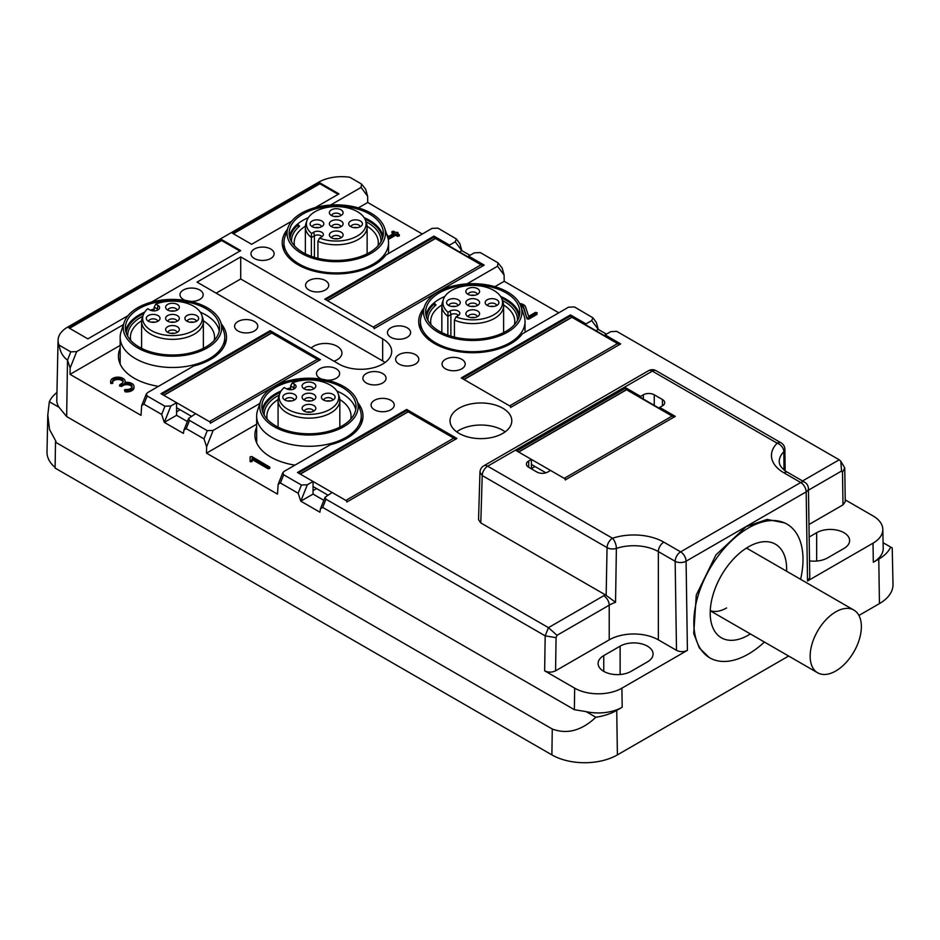 <?xml version="1.0" encoding="UTF-8"?>
<svg xmlns="http://www.w3.org/2000/svg" width="940" height="940" viewBox="0 0 940 940"><rect width="100%" height="100%" fill="white"/><g stroke="black" fill="none" stroke-linecap="round" stroke-linejoin="round"><path stroke-width="1.41" d="M528.691 467.286A7.72 4.453 180 0 1 526.423 464.137A7.72 4.453 180 0 1 528.691 460.988L528.691 467.286L536.869 472.021A7.72 4.453 180 0 0 547.797 472.021L550.523 470.447L566.08 479.423L675.261 416.385L659.704 407.408L659.704 408.383M662.43 399.524L662.43 405.833A7.72 4.453 180 0 0 664.698 402.684A7.72 4.453 180 0 0 662.43 399.524L654.252 394.8A7.72 4.453 180 0 0 643.324 394.8L640.598 396.375L625.041 387.397L515.86 450.424L531.417 459.413L528.691 460.988M662.43 405.833L659.704 407.408M422.307 234.013L367.716 202.5L367.622 196.249L365.684 189.269L361.524 184.017L349.845 177.272A32.524 18.777 180 0 0 318.719 182.172L67.598 327.155A32.524 18.777 180 0 0 58.069 340.198A32.524 18.777 180 0 0 59.102 345.133C60.137 351.865 62.933 356.848 67.504 360.067L70.136 367.998L70.042 374.355L141.012 415.327L141.681 405.528L143.926 404.188L161.668 414.434L164.3 422.365L183.417 433.399L183.993 429.956L186.238 428.616L203.98 438.863L206.612 446.794L206.518 453.151L277.488 494.123L278.158 484.323L280.402 482.984L298.144 493.23L300.788 501.161L319.894 512.194L320.47 508.752L322.714 507.412L545.177 635.851L556.069 637.661L557.009 635.323L609.214 605.184A7.72 4.453 -120 0 0 603.75 595.725A42.465 24.511 180 0 1 605.36 594.844L480.787 522.922L478.531 519.691L479.964 472.256L482.22 475.534A7.72 4.453 -60 0 1 487.672 466.193A7.72 4.453 -120 0 0 483.818 465.805A7.72 7.72 0 0 0 479.964 472.256M640.598 396.375L640.598 397.35M531.417 459.413L531.417 468.872M605.36 594.844L606.159 595.373L607.052 547.609L482.22 475.534L480.787 522.922M322.714 507.412L325.992 499.211L548.455 627.65L603.75 595.725M325.992 499.211L325.099 497.19L332.161 492.501L347.718 501.49L456.899 438.451L406.679 409.452L406.679 410.533M280.402 482.984L283.692 474.794L301.435 485.028L307.345 484.77L313.055 481.48L297.487 472.491L406.679 409.452M313.055 481.48L313.055 494.088L323.842 500.315M313.055 490.621L316.604 488.565M307.345 484.77L300.788 501.161L313.055 494.088M283.692 474.794L282.787 472.761L284.139 471.375L330.257 444.749A54.038 31.196 0 0 0 362.993 416.079A54.038 31.196 0 0 0 357.74 402.649M256.655 427.136A54.038 31.196 0 0 0 254.916 434.985A54.038 31.196 0 0 0 270.743 457.052A54.038 31.196 0 0 0 294.972 465.124M260.168 402.649A54.038 31.196 0 0 0 259.287 403.777L213.168 430.403L207.258 430.661L189.516 420.415L188.623 418.394L195.673 413.706L211.242 422.695L320.423 359.656L270.191 330.657L270.191 331.738M259.287 405.293L259.287 403.777M206.518 453.151L256.655 424.21M270.191 330.657L161.01 393.696L176.567 402.684L176.567 415.292L187.366 421.52M176.567 411.826L180.116 409.77M143.926 404.188L147.204 395.998L164.947 406.233L170.868 405.974L164.3 422.365L176.567 415.292M170.868 405.974L176.567 402.684M147.204 395.998L146.311 393.966L147.662 392.579L193.781 365.954A54.038 31.196 0 0 0 226.517 337.284A54.038 31.196 0 0 0 221.264 323.853M120.167 348.34A54.038 31.196 0 0 0 118.428 356.19A54.038 31.196 0 0 0 134.267 378.256A54.038 31.196 0 0 0 158.484 386.328M459.601 251.885L461.798 250.616L459.86 243.636L456.405 238.983L437.946 228.138L432.036 228.397L385.917 255.022A54.038 31.196 180 0 1 298.039 264.786A54.038 31.196 180 0 1 282.212 242.72A54.038 31.196 180 0 1 286.583 230.429A54.038 31.196 180 0 1 287.464 229.301M456.405 238.995L455.23 241.792L449.531 245.093L449.531 246.069M494.851 286.688L504.193 281.295L504.099 275.044L502.172 268.065L498 262.812L480.258 252.566L474.348 252.825L468.637 256.115L484.194 265.103L375.013 328.142L324.782 299.143L433.974 236.105L449.531 245.093M468.637 256.115L468.637 257.102M433.974 237.186L433.974 236.105M498 262.812L497.542 266.22L467.004 283.857M596.077 330.68L598.275 329.411L596.336 322.432L592.881 317.779L574.422 306.934L568.512 307.192L522.393 333.818A54.038 31.196 180 0 1 434.515 343.582A54.038 31.196 180 0 1 418.688 321.515A54.038 31.196 180 0 1 423.952 308.097M592.881 317.791L591.718 320.587L586.008 323.889L586.008 324.864M808.459 490.151L841.57 471.034L840.795 461.246L839.197 459.789L616.734 331.362L610.824 331.62L605.113 334.91L620.67 343.899L511.489 406.938L461.27 377.939L570.451 314.9L586.008 323.889M605.113 334.91L605.113 335.897M570.451 315.981L570.451 314.9M556.069 637.661L555.575 670.819L609.214 639.858L609.214 605.184A34.745 20.057 180 0 1 615.547 602.293L606.159 595.373M557.009 635.323L548.455 627.65L545.177 635.851L544.648 670.819L574.681 688.162A33.394 19.282 0 0 0 621.904 688.162L687.41 650.339C683.768 652.066 680.137 652.066 676.495 650.339L658.341 639.858A34.745 20.057 180 0 0 609.214 639.858M190.468 301.387A11.585 6.686 0 0 0 203.169 294.725A11.585 6.686 0 0 0 199.774 290.002A11.585 6.686 0 0 0 187.154 288.557A11.585 6.686 0 0 0 179.998 294.725A11.585 6.686 0 0 0 183.394 299.461A11.585 6.686 0 0 0 185.556 300.436M459.084 433.411A30.879 17.825 180 0 1 450.037 420.803A30.879 17.825 180 0 1 469.095 404.329A30.879 17.825 180 0 1 502.759 408.195A30.879 17.825 180 0 1 511.795 420.803A30.879 17.825 180 0 1 492.736 437.276A30.879 17.825 180 0 1 459.084 433.411M456.652 431.836A30.879 17.825 180 0 1 502.759 430.262A30.879 17.825 180 0 1 505.18 431.836M254.364 321.515A11.585 6.686 0 0 0 241.745 320.07A11.585 6.686 0 0 0 234.589 326.251A11.585 6.686 0 0 0 237.984 330.974A11.585 6.686 0 0 0 250.604 332.431A11.585 6.686 0 0 0 257.76 326.251A11.585 6.686 0 0 0 254.364 321.515M390.84 400.311A11.585 6.686 0 0 0 378.221 398.865A11.585 6.686 0 0 0 371.077 405.046A11.585 6.686 0 0 0 374.461 409.77A11.585 6.686 0 0 0 387.08 411.227A11.585 6.686 0 0 0 394.236 405.046A11.585 6.686 0 0 0 390.84 400.311M326.956 380.183A11.585 6.686 0 0 0 339.646 373.521A11.585 6.686 0 0 0 336.25 368.797A11.585 6.686 0 0 0 323.63 367.352A11.585 6.686 0 0 0 316.486 373.521A11.585 6.686 0 0 0 319.87 378.256A11.585 6.686 0 0 0 322.032 379.231M308.954 290.002A11.585 6.686 180 0 1 305.559 285.278A11.585 6.686 180 0 1 312.714 279.098A11.585 6.686 180 0 1 325.334 280.543A11.585 6.686 180 0 1 328.73 285.278A11.585 6.686 180 0 1 321.574 291.447A11.585 6.686 180 0 1 308.954 290.002M270.743 249.03A11.585 6.686 180 0 1 274.127 253.753A11.585 6.686 180 0 1 266.983 259.933A11.585 6.686 180 0 1 254.364 258.488A11.585 6.686 180 0 1 250.968 253.753A11.585 6.686 180 0 1 258.124 247.584A11.585 6.686 180 0 1 270.743 249.03M445.431 368.797A11.585 6.686 180 0 1 442.047 364.074A11.585 6.686 180 0 1 449.191 357.893A11.585 6.686 180 0 1 461.81 359.339A11.585 6.686 180 0 1 465.206 364.074A11.585 6.686 180 0 1 458.05 370.243A11.585 6.686 180 0 1 445.431 368.797M390.84 337.284A11.585 6.686 180 0 1 387.456 332.548A11.585 6.686 180 0 1 394.6 326.38A11.585 6.686 180 0 1 407.22 327.825A11.585 6.686 180 0 1 410.615 332.548A11.585 6.686 180 0 1 403.46 338.729A11.585 6.686 180 0 1 390.84 337.284M399.03 364.074A11.585 6.686 180 0 1 395.634 359.339A11.585 6.686 180 0 1 402.79 353.17A11.585 6.686 180 0 1 415.41 354.615A11.585 6.686 180 0 1 418.805 359.339A11.585 6.686 180 0 1 411.649 365.519A11.585 6.686 180 0 1 399.03 364.074M385.083 362.499A30.879 17.825 0 0 0 382.651 360.913L240.711 278.969L240.711 256.914L197.047 282.118L338.976 364.074A30.879 17.825 180 0 0 382.651 364.074A30.879 17.825 0 0 0 391.698 351.466A30.879 17.825 0 0 0 382.651 338.858L240.711 256.914M382.651 373.521A11.585 6.686 0 0 0 370.031 372.076A11.585 6.686 0 0 0 362.887 378.256A11.585 6.686 0 0 0 366.271 382.98A11.585 6.686 0 0 0 378.902 384.425A11.585 6.686 0 0 0 386.046 378.256A11.585 6.686 0 0 0 382.651 373.521M787.755 472.421L804.581 482.138A7.72 4.453 120 0 0 800.716 482.514L783.901 472.808A7.72 4.453 120 0 1 787.755 472.421C786.862 472.068 781.704 468.837 779.707 464.395L779.19 461.775A34.745 20.057 180 0 1 783.854 451.729L784.019 469.847M616.734 710.382L622.186 707.232A33.793 19.517 180 0 1 586.161 711.65L595.854 717.243A45.378 26.203 0 0 0 616.734 710.382L617.392 754.891L788.636 656.038M858.925 615.453L879.441 603.609A46.319 26.743 0 0 0 893 584.363L892.225 547.949L890.65 547.045A45.378 26.203 180 0 1 878.771 559.1L879.441 603.609M615.547 602.293L616.382 548.42A7.72 4.395 1.1 0 1 607.052 547.609A7.72 4.453 -60 0 1 612.516 538.256A42.465 24.511 180 0 1 663.805 542.145L680.619 551.862A7.72 4.453 -120 0 1 686.082 561.204L806.179 491.867A7.72 4.383 -0.9 0 0 808.435 488.706L809.775 577.783L807.519 580.99L873.025 543.179L873.307 562.249L878.771 559.1M709.159 657.483L699.384 648.001L693.732 633.548L696.282 595.02L715.963 554.87L746.125 526.647L767.087 519.421L785.006 522.981M268.147 467.532L252.049 458.238L252.049 460.4L250.122 460.4L250.122 456.887L251.767 456.499L269.792 467.133L268.147 467.532L268.147 468.79L252.049 459.495M250.122 458.156L250.122 461.657L252.049 461.657L252.049 460.4M268.147 468.79L269.792 468.39L269.792 467.133M70.042 374.355L120.167 345.415M123.081 381.957A5.311 3.067 0 0 0 117.888 379.525A5.311 3.067 0 0 0 112.694 381.957M110.65 381.323A7.238 4.183 180 0 1 117.888 377.152A7.238 4.183 180 0 1 125.126 381.323A7.238 4.183 180 0 1 124.879 382.416A7.238 4.183 180 0 1 133.997 386.446A7.238 4.183 180 0 1 125.149 390.523L124.397 389.983L125.584 389.442A5.311 3.067 180 0 0 132.058 386.446A5.311 3.067 180 0 0 128.792 383.614A5.311 3.067 180 0 0 122.999 384.284L121.295 385.271L119.65 384.871L121.636 383.497A5.311 3.067 180 0 0 123.187 381.323A5.311 3.067 180 0 0 117.888 378.268A5.311 3.067 180 0 0 112.577 381.323A5.311 3.067 180 0 0 112.706 382.004L110.826 382.251A7.238 4.183 180 0 1 110.65 381.323L110.65 382.592A7.238 4.183 0 0 0 110.826 383.508L112.73 383.391L112.706 382.251M124.397 389.983L125.149 391.78A7.238 4.183 0 0 0 133.997 387.715L133.997 386.446M131.953 387.08A5.311 3.067 0 0 0 128.275 384.777A5.311 3.067 0 0 0 122.999 385.541L121.295 386.528L119.932 385.741M367.716 202.5L358.363 207.893M386.61 234.013L388.443 236.539L394.26 233.191L391.921 231.616L393.566 231.216L395.623 232.403L397.949 232.403L396.986 233.191L399.312 234.765L397.667 235.165L395.623 233.978L388.796 237.914L388.232 239.336M393.167 233.825L391.921 232.873L391.921 231.616M397.949 232.403L397.937 233.743M399.03 235.635L397.667 236.422L395.623 235.235L388.796 239.183M455.23 241.792L461.798 250.616L469.988 255.339M504.193 281.295L558.795 312.809M519.655 303.538A7.238 4.183 180 0 1 525.566 306.887L528.621 316.357L535.506 312.386L537.163 312.773L536.869 314.43L528.691 319.154L527.058 318.86L523.674 308.355A5.311 3.067 180 0 0 520.866 306.181M591.718 320.587L598.275 329.411L606.465 334.135M840.795 461.246L844.743 467.826L842.499 472.291L841.57 471.034M808.976 524.52L842.992 504.874L845.26 501.69L844.743 467.826M873.025 543.179A33.394 19.282 0 0 0 882.801 529.302A33.394 19.282 0 0 0 873.025 515.907L845.236 499.857M809.516 560.875A19.305 11.139 0 0 0 827.576 557.902L843.956 548.455A19.305 11.139 0 0 0 849.607 540.571A19.305 11.139 0 0 0 843.956 532.698A19.305 11.139 0 0 0 816.66 532.698L816.66 561.062M809.164 537.022L816.66 532.698M873.307 562.249A33.793 19.517 0 0 0 883.212 548.208L882.801 529.302M883.083 542.686L890.65 547.045M552.274 729.005L551.886 754.891L55.108 468.085L55.495 442.2L552.274 729.005C567.102 734.575 581.637 730.662 595.854 717.243M551.886 754.891A46.319 26.743 0 0 0 617.392 754.891M574.681 688.162L574.352 709.677L586.161 711.65M555.575 670.819C551.933 672.547 548.29 672.547 544.648 670.819M620.13 646.156L603.75 655.615A19.305 11.139 0 0 0 598.098 663.487A19.305 11.139 0 0 0 603.75 671.371A19.305 11.139 0 0 0 631.045 671.371L647.425 661.913A19.305 11.139 0 0 0 653.077 654.04A19.305 11.139 0 0 0 647.425 646.156A19.305 11.139 0 0 0 620.13 646.156L620.13 674.52M250.122 460.4L250.122 461.657M334.017 361.207A16.603 9.588 0 0 0 341.937 353.041A16.603 9.588 0 0 0 337.072 346.261A16.603 9.588 0 0 0 311.187 348.023M395.623 233.978L395.623 235.235M388.796 237.914L387.926 238.067M520.29 304.783A5.311 3.067 180 0 1 523.674 307.098L527.058 318.86M537.163 312.773L528.691 317.896L527.058 317.603M534.966 466.498L531.417 468.555M625.041 388.467L625.041 387.397M216.153 293.151L240.711 278.969M47.787 414.916L47 451.987A46.319 26.743 0 0 0 55.119 467.45M55.495 442.2L55.965 441.377L49.503 429.463L47.799 414.916L49.35 401.721A45.378 26.203 180 0 1 56.952 392.521M574.352 709.677L66.658 416.561L59.044 407.314L49.35 401.721M122.811 326.497L122.811 324.981L76.692 351.607L70.782 351.865L59.102 345.133M123.692 323.853A54.038 31.196 0 0 0 122.811 324.981M330.528 205.061L361.066 187.424L361.524 184.017M291.764 221.135L251.638 244.306L232.533 233.273L319.87 182.842L338.976 193.875L315.229 207.587M151.446 302.139L240.711 250.604L221.605 239.571L68.749 327.825L87.855 338.858L127.993 315.687M58.069 340.198L56.788 400.076A33.793 19.517 0 0 0 59.044 407.314M221.605 239.571L221.605 240.523L69.572 328.295M221.605 240.523L239.9 251.074M319.87 182.842L319.87 183.782L233.343 233.743M319.87 183.782L338.165 194.345M726.585 607.957A36.214 20.903 -60 0 1 710.264 610.601M750.367 633.948A54.038 31.196 -60 0 1 748.416 635.123A54.038 31.196 -60 0 1 712.72 627.356A54.038 31.196 -60 0 1 748.416 546.88A54.038 31.196 -60 0 1 762.046 541.91A54.038 31.196 -60 0 1 786.58 571.215M764.408 642.043A77.209 44.579 -60 0 1 748.416 654.04A77.209 44.579 -60 0 1 709.818 657.859A77.209 44.579 -60 0 1 697.985 595.995A77.209 44.579 -60 0 1 748.416 527.963A77.209 44.579 -60 0 1 787.015 524.144A77.209 44.579 -60 0 1 800.61 579.322M835.766 670.995A36.214 20.903 120 0 0 859.418 639.082A36.214 20.903 120 0 0 853.873 610.072A36.214 20.903 120 0 0 835.766 611.858A36.214 20.903 120 0 0 812.101 643.771A36.214 20.903 120 0 0 817.659 672.793A36.214 20.903 120 0 0 835.766 670.995M454.42 337.119L454.42 320.117A30.879 17.825 0 0 0 487.531 321.41A30.879 17.825 0 0 0 503.617 305.759A30.879 17.825 0 0 0 503.053 302.386L502.031 299.343A29.845 17.237 180 0 1 487.038 317.732A29.845 17.237 180 0 1 456.018 316.886L454.42 320.117M450.895 336.156L450.895 314.583L447.863 316.334L447.863 335.157M456.018 316.886L458.18 315.64A5.664 3.266 0 0 0 459.731 313.948A5.664 3.266 0 0 0 456.828 310.435A5.664 3.266 0 0 0 450.166 311.011L450.895 314.583A4.63 2.679 180 0 1 458.462 315.464M502.031 299.343A29.845 17.237 180 0 0 458.414 287.487A29.845 17.237 0 0 0 443.422 299.343L442.411 302.386A30.879 17.825 0 0 0 441.847 305.759A30.879 17.825 0 0 0 447.863 316.334L448.004 312.256L450.166 311.011M443.422 299.343A29.845 17.237 0 0 0 448.004 312.256M469.436 299.132A6.862 3.96 0 0 0 466.463 304.231A6.862 3.96 0 0 0 476.016 306.088A6.862 3.96 0 0 0 478.989 304.231A6.862 3.96 0 0 0 477.379 299.696A6.862 3.96 0 0 0 469.436 299.132M459.449 300.706A6.862 3.96 0 0 0 450.378 299.061A6.862 3.96 0 0 0 447.17 304.231A6.862 3.96 0 0 0 447.405 304.513A6.862 3.96 0 0 0 453.703 306.569A6.862 3.96 0 0 0 459.695 304.231A6.862 3.96 0 0 0 459.449 300.706M476.016 294.937A6.862 3.96 0 0 0 478.989 293.08A6.862 3.96 0 0 0 477.379 288.557A6.862 3.96 0 0 0 469.436 287.993A6.862 3.96 0 0 0 466.463 293.08A6.862 3.96 0 0 0 476.016 294.937M469.436 310.282A6.862 3.96 0 0 0 466.463 315.37A6.862 3.96 0 0 0 476.016 317.227A6.862 3.96 0 0 0 478.989 315.37A6.862 3.96 0 0 0 477.379 310.846A6.862 3.96 0 0 0 469.436 310.282M486.015 304.513A6.862 3.96 0 0 0 492.302 306.569A6.862 3.96 0 0 0 498.294 304.231A6.862 3.96 0 0 0 498.047 300.706A6.862 3.96 0 0 0 488.988 299.061A6.862 3.96 0 0 0 485.769 304.231A6.862 3.96 0 0 0 486.015 304.513M477.344 305.535A4.63 2.679 0 0 0 470.505 303.409A4.63 2.679 0 0 0 468.108 305.535M458.05 305.535A4.63 2.679 0 0 0 457.498 304.478A4.63 2.679 0 0 0 452.469 303.15A4.63 2.679 0 0 0 448.815 305.535M477.344 294.396A4.63 2.679 0 0 0 470.505 292.269A4.63 2.679 0 0 0 468.108 294.396M477.344 316.686A4.63 2.679 0 0 0 470.505 314.559A4.63 2.679 0 0 0 468.108 316.686M496.649 305.535A4.63 2.679 0 0 0 496.097 304.478A4.63 2.679 0 0 0 491.068 303.15A4.63 2.679 0 0 0 487.413 305.535M474.488 306.44A4.63 2.679 0 0 0 470.975 306.44M455.183 306.44A4.63 2.679 0 0 0 451.67 306.44M474.488 295.301A4.63 2.679 0 0 0 470.975 295.301M474.488 317.579A4.63 2.679 0 0 0 470.975 317.579M493.782 306.44A4.63 2.679 0 0 0 490.269 306.44M518.962 317.227A46.319 26.743 0 0 0 501.42 297.851M434.785 306.099L434.785 303.514A46.319 26.743 0 0 0 426.49 317.227M434.785 303.514L436.054 304.995A44.779 25.85 0 0 0 427.947 319.823A44.779 25.85 0 0 0 427.97 320.517M517.494 320.517A44.779 25.85 0 0 0 517.505 319.823A44.779 25.85 0 0 0 502.406 300.471M514.45 324.676A42.077 24.287 0 0 0 514.803 321.515A42.077 24.287 0 0 0 503.582 305.007M519.503 315.217A47.094 27.19 0 0 0 500.609 296.453M444.855 296.453A47.094 27.19 0 0 0 425.949 315.217M441.87 305.007A42.077 24.287 0 0 0 430.649 321.515A42.077 24.287 0 0 0 431.014 324.676M459.472 285.971A47.094 27.19 180 0 1 519.82 312.068A47.094 27.19 180 0 1 485.992 338.153A47.094 27.19 180 0 1 425.632 312.068A47.094 27.19 180 0 1 459.472 285.971M458.873 284.808A49.197 28.412 180 0 1 521.042 306.687A49.197 28.412 180 0 1 486.579 339.328A49.197 28.412 180 0 1 424.422 306.687A49.197 28.412 180 0 1 458.873 284.808M521.042 306.687L524.085 315.805A52.311 30.198 180 0 1 525.037 321.515A52.311 30.198 180 0 1 487.461 350.503A52.311 30.198 180 0 1 420.427 321.515A52.311 30.198 180 0 1 421.367 315.805L424.422 306.687M317.931 258.324L317.931 241.322A30.879 17.825 0 0 0 351.055 242.614A30.879 17.825 0 0 0 367.129 226.963A30.879 17.825 0 0 0 366.577 223.591L365.554 220.547A29.845 17.237 180 0 1 350.561 238.936A29.845 17.237 180 0 1 319.541 238.09L317.931 241.322M314.418 257.36L314.418 235.787L311.387 237.538L311.387 256.362M319.541 238.09L321.691 236.845A5.664 3.266 0 0 0 323.254 235.153A5.664 3.266 0 0 0 320.352 231.639A5.664 3.266 0 0 0 313.678 232.215L314.418 235.787A4.63 2.679 180 0 1 321.974 236.668M365.554 220.547A29.845 17.237 180 0 0 321.938 208.692A29.845 17.237 0 0 0 306.945 220.547L305.923 223.591A30.879 17.825 0 0 0 305.371 226.963A30.879 17.825 0 0 0 311.387 237.538L311.528 233.461L313.678 232.215M306.945 220.547A29.845 17.237 0 0 0 311.528 233.461M332.96 220.336A6.862 3.96 0 0 0 329.987 225.436A6.862 3.96 0 0 0 339.54 227.292A6.862 3.96 0 0 0 342.512 225.436A6.862 3.96 0 0 0 340.903 220.9A6.862 3.96 0 0 0 332.96 220.336M322.972 221.911A6.862 3.96 0 0 0 313.901 220.266A6.862 3.96 0 0 0 310.682 225.436A6.862 3.96 0 0 0 310.929 225.718A6.862 3.96 0 0 0 317.227 227.774A6.862 3.96 0 0 0 323.207 225.436A6.862 3.96 0 0 0 322.972 221.911M339.54 216.153A6.862 3.96 0 0 0 342.512 214.285A6.862 3.96 0 0 0 340.903 209.761A6.862 3.96 0 0 0 332.96 209.197A6.862 3.96 0 0 0 329.987 214.285A6.862 3.96 0 0 0 339.54 216.153M332.96 231.487A6.862 3.96 0 0 0 329.987 236.575A6.862 3.96 0 0 0 339.54 238.431A6.862 3.96 0 0 0 342.512 236.575A6.862 3.96 0 0 0 340.903 232.051A6.862 3.96 0 0 0 332.96 231.487M349.527 225.718A6.862 3.96 0 0 0 355.825 227.774A6.862 3.96 0 0 0 361.818 225.436A6.862 3.96 0 0 0 361.571 221.911A6.862 3.96 0 0 0 352.5 220.266A6.862 3.96 0 0 0 349.292 225.436A6.862 3.96 0 0 0 349.527 225.718M340.868 226.74A4.63 2.679 0 0 0 334.029 224.625A4.63 2.679 0 0 0 331.632 226.74M321.562 226.74A4.63 2.679 0 0 0 321.01 225.682A4.63 2.679 0 0 0 315.993 224.355A4.63 2.679 0 0 0 312.339 226.74M340.868 215.601A4.63 2.679 0 0 0 334.029 213.474A4.63 2.679 0 0 0 331.632 215.601M340.868 237.891A4.63 2.679 0 0 0 334.029 235.764A4.63 2.679 0 0 0 331.632 237.891M360.173 226.74A4.63 2.679 0 0 0 359.62 225.682A4.63 2.679 0 0 0 354.591 224.355A4.63 2.679 0 0 0 350.937 226.74M338.012 227.645A4.63 2.679 0 0 0 334.499 227.645M318.707 227.645A4.63 2.679 0 0 0 315.194 227.645M338.012 216.505A4.63 2.679 0 0 0 334.499 216.505M338.012 238.784A4.63 2.679 0 0 0 334.499 238.784M357.306 227.645A4.63 2.679 0 0 0 353.793 227.645M382.486 238.431A46.319 26.743 0 0 0 364.943 219.067M298.309 227.304L298.309 224.719A46.319 26.743 0 0 0 290.014 238.431M298.309 224.719L299.566 226.199A44.779 25.85 0 0 0 291.471 241.028A44.779 25.85 0 0 0 291.494 241.721M381.017 241.721A44.779 25.85 0 0 0 381.029 241.028A44.779 25.85 0 0 0 365.93 221.675M377.974 245.881A42.077 24.287 0 0 0 378.327 242.72A42.077 24.287 0 0 0 367.105 226.211M383.027 236.422A47.094 27.19 0 0 0 364.132 217.657M308.367 217.657A47.094 27.19 0 0 0 289.473 236.422M305.394 226.211A42.077 24.287 0 0 0 294.173 242.72A42.077 24.287 0 0 0 294.537 245.881M322.996 207.176A47.094 27.19 180 0 1 383.344 233.273A47.094 27.19 180 0 1 349.515 259.358A47.094 27.19 180 0 1 289.156 233.273A47.094 27.19 180 0 1 322.996 207.176M322.397 206.013A49.197 28.412 180 0 1 384.566 227.891A49.197 28.412 180 0 1 350.103 260.533A49.197 28.412 180 0 1 287.934 227.891A49.197 28.412 180 0 1 322.397 206.013M384.566 227.891L387.609 237.009A52.311 30.198 180 0 1 388.561 242.72A52.311 30.198 180 0 1 350.973 271.707A52.311 30.198 180 0 1 283.951 242.72A52.311 30.198 180 0 1 284.891 237.009L287.934 227.891M143.174 315.1L142.151 318.143A30.879 17.825 0 0 0 141.599 321.515A30.879 17.825 0 0 0 145.371 330.069A30.879 17.825 0 0 0 180.116 338.799A30.879 17.825 0 0 0 203.357 321.515A30.879 17.825 0 0 0 202.793 318.143L201.783 315.1A29.845 17.237 180 0 1 182.583 334.581A29.845 17.237 180 0 1 146.287 326.627A29.845 17.237 180 0 1 143.174 315.1A29.845 17.237 180 0 1 147.744 308.72L149.906 309.965A5.664 3.266 0 0 0 155.57 310.776A5.664 3.266 0 0 0 159.483 308.273A5.664 3.266 0 0 0 157.92 305.336L155.758 304.09L154.16 307.169L157.192 308.907A4.63 2.679 180 0 1 158.202 309.789M154.16 310.917L154.16 307.169M155.758 304.09A29.845 17.237 0 0 1 198.669 310.106A29.845 17.237 180 0 1 201.783 315.1M178.494 316.474A6.862 3.96 0 0 0 169.423 314.818A6.862 3.96 0 0 0 166.216 319.988A6.862 3.96 0 0 0 166.451 320.27A6.862 3.96 0 0 0 172.749 322.326A6.862 3.96 0 0 0 178.741 319.988A6.862 3.96 0 0 0 178.494 316.474M175.768 310.705A6.862 3.96 0 0 0 178.741 308.837A6.862 3.96 0 0 0 177.131 304.313A6.862 3.96 0 0 0 169.188 303.749A6.862 3.96 0 0 0 166.216 308.837A6.862 3.96 0 0 0 175.768 310.705M185.756 320.27A6.862 3.96 0 0 0 192.054 322.326A6.862 3.96 0 0 0 198.046 319.988A6.862 3.96 0 0 0 197.8 316.474A6.862 3.96 0 0 0 188.729 314.818A6.862 3.96 0 0 0 185.509 319.988A6.862 3.96 0 0 0 185.756 320.27M159.201 316.474A6.862 3.96 0 0 0 150.13 314.818A6.862 3.96 0 0 0 146.91 319.988A6.862 3.96 0 0 0 147.157 320.27A6.862 3.96 0 0 0 153.443 322.326A6.862 3.96 0 0 0 159.436 319.988A6.862 3.96 0 0 0 159.201 316.474M169.188 326.039A6.862 3.96 0 0 0 166.216 331.127A6.862 3.96 0 0 0 175.768 332.983A6.862 3.96 0 0 0 178.741 331.127A6.862 3.96 0 0 0 177.131 326.603A6.862 3.96 0 0 0 169.188 326.039M177.096 321.304A4.63 2.679 0 0 0 176.544 320.235A4.63 2.679 0 0 0 171.515 318.907A4.63 2.679 0 0 0 167.861 321.304M177.096 310.153A4.63 2.679 0 0 0 170.258 308.026A4.63 2.679 0 0 0 167.861 310.153M196.389 321.304A4.63 2.679 0 0 0 195.837 320.235A4.63 2.679 0 0 0 190.82 318.907A4.63 2.679 0 0 0 187.166 321.304M157.791 321.304A4.63 2.679 0 0 0 157.238 320.235A4.63 2.679 0 0 0 152.221 318.907A4.63 2.679 0 0 0 148.555 321.304M177.096 332.443A4.63 2.679 0 0 0 170.258 330.316A4.63 2.679 0 0 0 167.861 332.443M174.229 322.197A4.63 2.679 0 0 0 170.716 322.197M174.229 311.058A4.63 2.679 0 0 0 170.716 311.058M193.534 322.197A4.63 2.679 0 0 0 190.021 322.197M154.936 322.197A4.63 2.679 0 0 0 151.422 322.197M174.229 333.336A4.63 2.679 0 0 0 170.716 333.336M154.16 310.047A46.319 26.743 0 0 0 151.787 310.682M143.785 313.619A46.319 26.743 0 0 0 126.242 332.983M142.798 316.228A44.779 25.85 0 0 0 127.699 335.58A44.779 25.85 0 0 0 127.711 336.273M214.191 340.445A42.077 24.287 0 0 0 214.555 337.284A42.077 24.287 0 0 0 212.851 330.445A42.077 24.287 0 0 0 203.334 320.763M219.255 330.974A47.094 27.19 0 0 0 217.669 326.474A47.094 27.19 0 0 0 200.361 312.209M154.16 309.084A47.094 27.19 0 0 0 150.259 310.153M144.596 312.209A47.094 27.19 0 0 0 125.702 330.974M141.623 320.763A42.077 24.287 0 0 0 130.401 337.284A42.077 24.287 0 0 0 130.754 340.445M217.669 320.164A47.094 27.19 180 0 1 219.572 327.825A47.094 27.19 180 0 1 179.176 354.732A47.094 27.19 180 0 1 127.288 335.474A47.094 27.19 180 0 1 125.384 327.825A47.094 27.19 180 0 1 165.781 300.906A47.094 27.19 180 0 1 217.669 320.164M219.69 319.823A49.197 28.412 180 0 1 220.783 322.444A49.197 28.412 180 0 1 184.076 355.426A49.197 28.412 180 0 1 125.267 335.827A49.197 28.412 180 0 1 124.162 322.444A49.197 28.412 180 0 1 170.14 299.449A49.197 28.412 180 0 1 219.69 319.823M220.783 322.444L223.838 331.562A52.311 30.198 180 0 1 224.778 337.284A52.311 30.198 180 0 1 179.916 367.176A52.311 30.198 180 0 1 122.282 345.779A52.311 30.198 180 0 1 120.167 337.284A52.311 30.198 180 0 1 121.119 331.562L124.162 322.444M279.65 393.895L278.628 396.939A30.879 17.825 0 0 0 278.076 400.311A30.879 17.825 0 0 0 281.859 408.865A30.879 17.825 0 0 0 316.592 417.595A30.879 17.825 0 0 0 339.834 400.311A30.879 17.825 0 0 0 339.281 396.939L338.259 393.895A29.845 17.237 180 0 1 319.06 413.377A29.845 17.237 180 0 1 282.764 405.422A29.845 17.237 180 0 1 279.65 393.895A29.845 17.237 180 0 1 284.233 387.515L286.383 388.761A5.664 3.266 0 0 0 292.058 389.571A5.664 3.266 0 0 0 295.959 387.069A5.664 3.266 0 0 0 294.396 384.131L292.246 382.886L290.636 385.964L293.668 387.703A4.63 2.679 180 0 1 294.678 388.584M290.636 389.712L290.636 385.964M292.246 382.886A29.845 17.237 0 0 1 335.145 388.902A29.845 17.237 180 0 1 338.259 393.895M314.971 395.27A6.862 3.96 0 0 0 305.911 393.613A6.862 3.96 0 0 0 302.692 398.783A6.862 3.96 0 0 0 302.938 399.065A6.862 3.96 0 0 0 309.225 401.122A6.862 3.96 0 0 0 315.217 398.783A6.862 3.96 0 0 0 314.971 395.27M312.245 389.501A6.862 3.96 0 0 0 315.217 387.632A6.862 3.96 0 0 0 313.607 383.109A6.862 3.96 0 0 0 305.664 382.545A6.862 3.96 0 0 0 302.692 387.632A6.862 3.96 0 0 0 312.245 389.501M322.232 399.065A6.862 3.96 0 0 0 328.53 401.122A6.862 3.96 0 0 0 334.522 398.783A6.862 3.96 0 0 0 334.276 395.27A6.862 3.96 0 0 0 325.205 393.613A6.862 3.96 0 0 0 321.997 398.783A6.862 3.96 0 0 0 322.232 399.065M295.677 395.27A6.862 3.96 0 0 0 286.606 393.613A6.862 3.96 0 0 0 283.387 398.783A6.862 3.96 0 0 0 283.633 399.065A6.862 3.96 0 0 0 289.931 401.122A6.862 3.96 0 0 0 295.912 398.783A6.862 3.96 0 0 0 295.677 395.27M305.664 404.835A6.862 3.96 0 0 0 302.692 409.922A6.862 3.96 0 0 0 312.245 411.779A6.862 3.96 0 0 0 315.217 409.922A6.862 3.96 0 0 0 313.607 405.399A6.862 3.96 0 0 0 305.664 404.835M313.572 400.099A4.63 2.679 0 0 0 313.02 399.03A4.63 2.679 0 0 0 307.991 397.702A4.63 2.679 0 0 0 304.337 400.099M313.572 388.948A4.63 2.679 0 0 0 306.734 386.822A4.63 2.679 0 0 0 304.337 388.948M332.877 400.099A4.63 2.679 0 0 0 332.325 399.03A4.63 2.679 0 0 0 327.296 397.702A4.63 2.679 0 0 0 323.642 400.099M294.267 400.099A4.63 2.679 0 0 0 293.715 399.03A4.63 2.679 0 0 0 288.697 397.702A4.63 2.679 0 0 0 285.043 400.099M313.572 411.238A4.63 2.679 0 0 0 306.734 409.112A4.63 2.679 0 0 0 304.337 411.238M310.717 400.992A4.63 2.679 0 0 0 307.204 400.992M310.717 389.853A4.63 2.679 0 0 0 307.204 389.853M330.011 400.992A4.63 2.679 0 0 0 326.497 400.992M291.412 400.992A4.63 2.679 0 0 0 287.899 400.992M310.717 412.131A4.63 2.679 0 0 0 307.204 412.131M290.636 388.843A46.319 26.743 0 0 0 288.263 389.477M280.261 392.415A46.319 26.743 0 0 0 262.718 411.779M279.274 395.023A44.779 25.85 0 0 0 264.175 414.376A44.779 25.85 0 0 0 264.199 415.069L264.175 414.376M350.679 419.24A42.077 24.287 0 0 0 351.031 416.079A42.077 24.287 0 0 0 349.328 409.241A42.077 24.287 0 0 0 339.81 399.559M355.731 409.77A47.094 27.19 0 0 0 354.145 405.269A47.094 27.19 0 0 0 336.837 391.005M290.636 387.879A47.094 27.19 0 0 0 286.735 388.948M281.072 391.005A47.094 27.19 0 0 0 262.178 409.77M278.099 399.559A42.077 24.287 0 0 0 266.878 416.079A42.077 24.287 0 0 0 267.242 419.24M354.145 398.96A47.094 27.19 180 0 1 356.048 406.62A47.094 27.19 180 0 1 315.652 433.528A47.094 27.19 180 0 1 263.764 414.27A47.094 27.19 180 0 1 261.861 406.62A47.094 27.19 180 0 1 302.257 379.701A47.094 27.19 180 0 1 354.145 398.96M356.166 398.619A49.197 28.412 180 0 1 357.271 401.239A49.197 28.412 180 0 1 320.552 434.221A49.197 28.412 180 0 1 261.743 414.622A49.197 28.412 180 0 1 260.639 401.239A49.197 28.412 180 0 1 306.628 378.244A49.197 28.412 180 0 1 356.166 398.619M357.271 401.239L360.314 410.357A52.311 30.198 180 0 1 361.265 416.079A52.311 30.198 180 0 1 316.392 445.971A52.311 30.198 180 0 1 258.77 424.575A52.311 30.198 180 0 1 256.655 416.079A52.311 30.198 180 0 1 257.595 410.357L260.639 401.239M163.748 395.282A1.539 0.893 -120 0 1 163.842 395.329L209.385 421.625L317.274 359.339L319.424 360.384M191.314 416.232L176.567 407.725M210.466 423.294A1.539 0.893 -120 0 0 209.385 421.625M163.842 395.329L271.719 333.042L270.274 331.691L319.377 360.267M270.274 331.691L161.939 394.236M518.586 452.011A1.539 0.893 -120 0 1 518.68 452.058L564.235 478.354L672.112 416.079L674.262 417.113M545.905 472.82L531.417 464.454M565.304 480.023A1.539 0.893 -120 0 0 564.235 478.354M518.68 452.058L626.569 389.771L625.112 388.42L674.215 416.996M625.112 388.42L516.788 450.965M300.224 474.077A1.539 0.893 -120 0 1 300.318 474.124L345.873 500.421L453.75 438.134L455.9 439.18M327.79 495.028L313.055 486.521M346.942 502.089A1.539 0.893 -120 0 0 345.873 500.421M300.318 474.124L408.195 411.838L406.75 410.486L455.853 439.062M406.75 410.486L298.426 473.031M327.52 300.73A1.539 0.893 -120 0 1 327.613 300.776L373.168 327.073L481.045 264.786L483.195 265.832M374.238 328.73A1.539 0.893 -120 0 0 373.168 327.073M327.613 300.776L435.49 238.49L434.045 237.138L483.148 265.703M434.045 237.138L325.722 299.684M463.996 379.513A1.539 0.893 -120 0 1 464.09 379.572L509.645 405.869L617.521 343.582L619.672 344.628M510.714 407.525A1.539 0.893 -120 0 0 509.645 405.869M464.09 379.572L571.966 317.285L570.521 315.934L619.625 344.498M570.521 315.934L462.198 378.479M648.471 370.736A7.72 7.72 0 0 1 656.191 370.736A7.72 4.453 120 0 0 652.337 371.124A7.72 4.453 -120 0 0 648.471 370.736L483.818 465.805M783.901 472.808A42.465 24.511 180 0 1 777.168 443.198L652.337 371.124L487.672 466.193L612.516 538.256A7.72 3.161 -108.5 0 1 616.382 548.42A34.745 20.057 180 0 1 658.341 551.604L675.155 561.309L676.495 650.339M807.519 580.99L806.179 491.867A7.72 4.453 -120 0 0 800.716 482.514L680.619 551.862A7.72 4.453 120 0 0 675.155 561.309A7.72 4.383 179.1 0 0 686.082 561.204L687.41 650.339M781.034 442.811A7.72 4.453 120 0 0 777.168 443.198A7.72 5.452 -134.9 0 1 783.854 451.729A7.72 4.559 179.4 0 0 784.888 449.414A7.72 7.72 0 0 0 781.034 442.811L656.191 370.736M663.805 542.145A7.72 4.453 120 0 0 658.341 551.604L658.341 639.858M654.252 394.8L654.252 405.234M643.324 394.8L643.324 398.936M298.144 493.23L301.435 485.028M206.612 446.794L213.168 430.403M203.98 438.863L207.258 430.661M186.238 428.616L189.516 420.415M161.668 414.434L164.947 406.233M504.099 275.044L497.542 266.22M802.537 480.963L839.197 459.789M382.651 360.913L382.651 338.858M621.904 688.162L622.186 707.232M842.992 504.874L842.499 472.291M110.826 382.251L110.826 383.508M125.149 390.523L125.149 391.78M122.999 384.284L122.999 385.541M121.295 385.271L121.295 386.528M603.75 655.615L603.75 671.371M397.667 235.165L397.667 236.422M397.667 232.803L397.667 233.59M392.203 232.004L392.203 233.273M523.674 307.098L523.674 308.355M528.691 317.896L528.691 319.154M536.869 313.173L536.869 314.43M70.782 351.865L67.504 360.067L66.658 416.561M70.136 367.998L76.692 351.607M367.622 196.249L361.066 187.424M157.192 310.318L157.92 305.336M293.668 389.113L294.396 384.131M271.719 333.042L317.274 359.339M163.666 395.223L271.719 332.842M626.569 389.771L672.112 416.079M518.504 451.964L626.569 389.571M408.195 411.838L453.75 438.134M300.142 474.019L408.195 411.638M435.49 238.49L481.045 264.786M327.437 300.671L435.49 238.29M571.966 317.285L617.521 343.582M463.913 379.466L571.978 317.086M320.47 508.752L325.099 497.19M278.158 484.323L282.787 472.761M183.993 429.956L188.623 418.394M141.681 405.528L146.311 393.966M808.435 488.706A7.72 7.72 0 0 0 804.581 482.138M784.888 449.414L785.135 470.717M112.73 382.134L112.73 383.391M125.126 381.323L125.126 382.38M119.65 384.871L119.65 386.129M399.312 234.765L399.312 236.022M746.466 548.055L853.873 610.072M710.252 610.777L817.659 672.793M503.617 332.596L503.617 305.759M441.847 332.596L441.847 305.759M517.505 320.481L517.505 319.823M427.947 320.481L427.947 319.823M420.427 321.515L420.427 329.364M525.037 321.515L525.037 332.29M367.129 253.8L367.129 226.963M305.371 253.8L305.371 226.963M381.029 241.697L381.029 241.028M291.471 241.697L291.471 241.028M283.951 242.72L283.951 250.569M388.561 242.72L388.561 253.506M203.357 348.352L203.357 321.515M141.599 348.352L141.599 321.515M127.699 336.25L127.699 335.58M120.167 337.284L120.167 364.038M224.778 337.284L224.778 345.121M339.834 427.148L339.834 400.311M278.076 427.148L278.076 400.311M256.655 416.079L256.655 442.834M361.265 416.079L361.265 423.916"/></g></svg>
